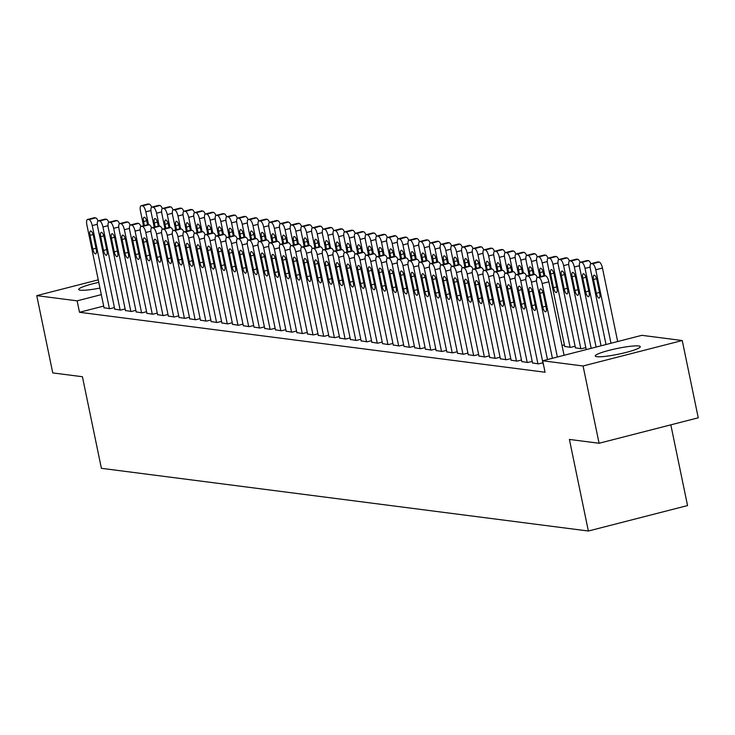 <?xml version="1.0" encoding="UTF-8"?>
<svg xmlns="http://www.w3.org/2000/svg" width="735" height="735" viewBox="0 0 735 735"><rect width="100%" height="100%" fill="white"/><g stroke="black" fill="none" stroke-linecap="round" stroke-linejoin="round"><path stroke-width="1.1" d="M596.866 356.705A22.987 2.931 168.3 0 1 595.267 355.997A22.987 2.931 168.3 0 1 613.229 349.336A22.987 2.931 168.3 0 1 638.678 345.974A22.987 2.931 168.3 0 1 640.277 346.681A22.987 2.931 168.3 0 1 622.315 353.342A22.987 2.931 168.3 0 1 596.866 356.705M99.96 288.074A22.987 2.931 168.3 0 1 80.317 290.196A22.987 2.931 168.3 0 1 78.719 289.489A22.987 2.931 168.3 0 1 98.775 282.359M641.866 335.325L682.245 340.525L583.075 365.984L542.687 360.784L641.866 335.325M583.075 365.984L599.08 443.26L698.25 417.802L682.245 340.525M670.825 424.839L687.547 505.561L588.367 531.019L101.393 468.314L82.421 376.733L52.755 372.911L36.75 295.635L98.26 279.851M575.422 347.802L581.357 348.757L585.813 347.609M521.813 361.556L527.748 362.511L532.204 361.372M564.388 344.853L562.036 345.459M500.388 358.799L506.323 359.755L510.779 358.616M478.972 356.043L484.898 356.999L489.354 355.85M457.547 353.287L463.473 354.233L467.929 353.094M436.121 350.521L442.047 351.477L446.503 350.338M414.696 347.765L420.631 348.721L425.078 347.572M393.271 345.009L399.206 345.964L403.662 344.816M371.846 342.253L377.781 343.199L382.237 342.06M350.42 339.487L356.356 340.443L360.812 339.304M328.995 336.731L334.93 337.687L339.386 336.538M307.57 333.975L313.505 334.93L317.961 333.782M286.145 331.219L292.08 332.165L296.536 331.026M264.719 328.453L270.655 329.409L275.111 328.269M243.303 325.697L249.229 326.652L253.685 325.504M221.878 322.941L227.804 323.896L232.26 322.748M200.453 320.175L206.379 321.131L210.835 319.991M179.028 317.419L184.954 318.374L189.409 317.235M157.602 314.663L163.537 315.618L167.984 314.47M136.177 311.906L142.112 312.862L146.568 311.713M114.752 309.141L120.687 310.096L125.143 308.957M103.69 306.082L79.509 312.283L545.058 372.232L542.687 360.784M104.039 307.763L109.974 308.718L114.43 307.579M125.465 310.528L131.4 311.475L135.856 310.335M146.89 313.285L152.825 314.24L157.281 313.092M168.315 316.041L174.241 316.996L178.697 315.857M189.74 318.797L195.666 319.753L200.122 318.613M211.165 321.562L217.091 322.518L221.547 321.37M232.591 324.319L238.517 325.274L242.973 324.126M254.007 327.075L259.942 328.031L264.398 326.891M275.432 329.831L281.367 330.787L285.823 329.647M296.857 332.597L302.792 333.552L307.248 332.404M318.283 335.353L324.218 336.308L328.674 335.16M339.708 338.109L345.643 339.065L350.099 337.925M361.133 340.865L367.068 341.821L371.524 340.682M382.558 343.631L388.493 344.586L392.949 343.438M403.984 346.387L409.919 347.343L414.365 346.194M425.409 349.143L431.335 350.099L435.791 348.96M446.834 351.9L452.76 352.855L457.216 351.716M468.259 354.665L474.185 355.621L478.641 354.472M489.685 357.421L495.611 358.377L500.066 357.228M511.101 360.178L517.036 361.133L521.492 359.994M564.71 346.424L570.645 347.379L575.101 346.231M532.526 362.934L538.461 363.889L542.917 362.75M586.135 349.18L586.815 349.456M79.509 312.283L77.138 300.835L36.75 295.635M599.08 443.26L569.404 439.438L588.367 531.019M101.32 294.634L77.138 300.835M104.076 307.965L86.877 224.91A5.889 2.021 -104.4 0 1 87.557 219.471A5.889 2.021 -104.4 0 1 87.842 219.462L88.907 219.6A5.889 2.021 -104.4 0 1 92.233 225.599L109.432 308.654M89.982 235.338A4.713 1.617 75.6 0 1 90.524 230.992A4.713 1.617 75.6 0 1 93.409 235.779L96.248 249.514A4.713 1.617 75.6 0 1 95.706 253.86A4.713 1.617 75.6 0 1 92.821 249.073L89.982 235.338L93.088 234.538M94.006 217.872A5.889 2.021 75.6 0 1 94.255 217.753A5.889 2.021 75.6 0 1 94.539 217.744L95.614 217.882A5.889 2.021 75.6 0 1 98.049 220.95M143.518 225.755L140.486 211.147A5.889 2.021 -104.4 0 1 141.166 205.717A5.889 2.021 -104.4 0 1 141.442 205.699L142.517 205.837A5.889 2.021 -104.4 0 1 145.842 211.836L148.507 224.689M147.616 204.119A5.889 2.021 75.6 0 1 147.864 203.999A5.889 2.021 75.6 0 1 148.148 203.981L149.214 204.119A5.889 2.021 75.6 0 1 151.658 207.196M147.57 224.717L147.009 222.016A4.713 1.617 -104.4 0 0 144.124 217.229A4.713 1.617 -104.4 0 0 143.582 221.575L144.4 225.526M114.789 309.343L97.59 226.288A5.889 2.021 -104.4 0 1 98.269 220.858A5.889 2.021 -104.4 0 1 98.554 220.84L99.62 220.978A5.889 2.021 -104.4 0 1 102.946 226.977L120.145 310.032M100.695 236.716A4.713 1.617 75.6 0 1 101.237 232.37A4.713 1.617 75.6 0 1 104.122 237.157L106.961 250.892A4.713 1.617 75.6 0 1 106.419 255.238A4.713 1.617 75.6 0 1 103.534 250.451L100.695 236.716L103.8 235.917M104.719 219.26A5.889 2.021 75.6 0 1 104.967 219.131A5.889 2.021 75.6 0 1 105.252 219.122L106.318 219.26A5.889 2.021 75.6 0 1 108.762 222.337M125.501 310.721L108.302 227.666A5.889 2.021 -104.4 0 1 108.982 222.236A5.889 2.021 -104.4 0 1 109.258 222.218L110.333 222.356A5.889 2.021 -104.4 0 1 113.659 228.355L130.858 311.41M111.398 238.094A4.713 1.617 75.6 0 1 111.941 233.748A4.713 1.617 75.6 0 1 114.835 238.535L117.674 252.27A4.713 1.617 75.6 0 1 117.131 256.616A4.713 1.617 75.6 0 1 114.247 251.829L111.398 238.094L114.513 237.295M115.432 220.638A5.889 2.021 75.6 0 1 115.68 220.518A5.889 2.021 75.6 0 1 115.965 220.5L117.03 220.638A5.889 2.021 75.6 0 1 119.474 223.716M154.221 227.133L151.199 212.525A5.889 2.021 -104.4 0 1 151.879 207.095A5.889 2.021 -104.4 0 1 152.154 207.077L153.229 207.215A5.889 2.021 -104.4 0 1 156.555 213.214L159.219 226.068M158.328 205.497A5.889 2.021 75.6 0 1 158.576 205.377A5.889 2.021 75.6 0 1 158.861 205.359L159.927 205.497A5.889 2.021 75.6 0 1 162.371 208.575M158.282 226.095L157.722 223.394A4.713 1.617 -104.4 0 0 154.837 218.607A4.713 1.617 -104.4 0 0 154.295 222.953L155.113 226.904M164.934 228.511L161.911 213.903A5.889 2.021 -104.4 0 1 162.591 208.474A5.889 2.021 -104.4 0 1 162.867 208.455L163.942 208.593A5.889 2.021 -104.4 0 1 167.268 214.592L169.932 227.446M169.041 206.875A5.889 2.021 75.6 0 1 169.289 206.755A5.889 2.021 75.6 0 1 169.574 206.737L170.639 206.875A5.889 2.021 75.6 0 1 173.083 209.953M168.995 227.473L168.434 224.772A4.713 1.617 -104.4 0 0 165.55 219.985A4.713 1.617 -104.4 0 0 165.007 224.331L165.825 228.291M136.214 312.099L119.015 229.044A5.889 2.021 -104.4 0 1 119.695 223.615A5.889 2.021 -104.4 0 1 119.97 223.596L121.045 223.734A5.889 2.021 -104.4 0 1 124.371 229.733L141.57 312.788M122.111 239.472A4.713 1.617 75.6 0 1 122.653 235.126A4.713 1.617 75.6 0 1 125.547 239.913L128.386 253.648A4.713 1.617 75.6 0 1 127.844 257.994A4.713 1.617 75.6 0 1 124.959 253.208L122.111 239.472L125.226 238.673M126.144 222.016A5.889 2.021 75.6 0 1 126.392 221.897A5.889 2.021 75.6 0 1 126.677 221.878L127.743 222.016A5.889 2.021 75.6 0 1 130.187 225.094M146.926 313.477L129.727 230.422A5.889 2.021 -104.4 0 1 130.407 224.993A5.889 2.021 -104.4 0 1 130.683 224.974L131.758 225.112A5.889 2.021 -104.4 0 1 135.084 231.112L152.283 314.167M132.824 240.85A4.713 1.617 75.6 0 1 133.366 236.505A4.713 1.617 75.6 0 1 136.26 241.291L139.099 255.027A4.713 1.617 75.6 0 1 138.557 259.381A4.713 1.617 75.6 0 1 135.672 254.586L132.824 240.85L135.938 240.051M136.857 223.394A5.889 2.021 75.6 0 1 137.105 223.275A5.889 2.021 75.6 0 1 137.39 223.256L138.456 223.394A5.889 2.021 75.6 0 1 140.9 226.472M175.647 229.899L172.624 215.291A5.889 2.021 -104.4 0 1 173.304 209.852A5.889 2.021 -104.4 0 1 173.579 209.843L174.654 209.98A5.889 2.021 -104.4 0 1 177.98 215.98L180.645 228.824M179.753 208.253A5.889 2.021 75.6 0 1 180.001 208.134A5.889 2.021 75.6 0 1 180.286 208.115L181.352 208.253A5.889 2.021 75.6 0 1 183.796 211.331M179.707 228.851L179.147 226.15A4.713 1.617 -104.4 0 0 176.262 221.364A4.713 1.617 -104.4 0 0 175.72 225.709L176.538 229.669M186.359 231.277L183.337 216.669A5.889 2.021 -104.4 0 1 184.016 211.23A5.889 2.021 -104.4 0 1 184.292 211.221L185.367 211.358A5.889 2.021 -104.4 0 1 188.693 217.358L191.357 230.202M190.466 209.631A5.889 2.021 75.6 0 1 190.714 209.512A5.889 2.021 75.6 0 1 190.999 209.493L192.065 209.631A5.889 2.021 75.6 0 1 194.509 212.709M190.42 230.23L189.86 227.538A4.713 1.617 -104.4 0 0 186.975 222.751A4.713 1.617 -104.4 0 0 186.433 227.097L187.25 231.047M157.639 314.856L140.44 231.801A5.889 2.021 -104.4 0 1 141.12 226.371A5.889 2.021 -104.4 0 1 141.396 226.352L142.471 226.49A5.889 2.021 -104.4 0 1 145.796 232.49L162.995 315.545M143.536 242.228A4.713 1.617 75.6 0 1 144.078 237.883A4.713 1.617 75.6 0 1 146.963 242.669L149.811 256.414A4.713 1.617 75.6 0 1 149.269 260.76A4.713 1.617 75.6 0 1 146.384 255.973L143.536 242.228L146.651 241.429M147.57 224.772A5.889 2.021 75.6 0 1 147.818 224.653A5.889 2.021 75.6 0 1 148.102 224.634L149.168 224.772A5.889 2.021 75.6 0 1 151.612 227.85M197.072 232.655L194.049 218.047A5.889 2.021 -104.4 0 1 194.729 212.608A5.889 2.021 -104.4 0 1 195.005 212.599L196.08 212.737A5.889 2.021 -104.4 0 1 199.405 218.736L202.07 231.589M201.179 211.009A5.889 2.021 75.6 0 1 201.427 210.89A5.889 2.021 75.6 0 1 201.712 210.881L202.777 211.018A5.889 2.021 75.6 0 1 205.212 214.087M201.133 231.608L200.572 228.916A4.713 1.617 -104.4 0 0 197.687 224.129A4.713 1.617 -104.4 0 0 197.145 228.475L197.963 232.425M168.352 316.234L151.153 233.188A5.889 2.021 -104.4 0 1 151.833 227.749A5.889 2.021 -104.4 0 1 152.108 227.74L153.183 227.878A5.889 2.021 -104.4 0 1 156.509 233.877L173.708 316.932M154.249 243.607A4.713 1.617 75.6 0 1 154.791 239.261A4.713 1.617 75.6 0 1 157.676 244.048L160.524 257.792A4.713 1.617 75.6 0 1 159.982 262.138A4.713 1.617 75.6 0 1 157.097 257.351L154.249 243.607L157.363 242.816M158.282 226.15A5.889 2.021 75.6 0 1 158.53 226.031A5.889 2.021 75.6 0 1 158.815 226.012L159.881 226.15A5.889 2.021 75.6 0 1 162.325 229.228M207.784 234.033L204.762 219.425A5.889 2.021 -104.4 0 1 205.442 213.995A5.889 2.021 -104.4 0 1 205.717 213.977L206.792 214.115A5.889 2.021 -104.4 0 1 210.118 220.114L212.782 232.967M211.891 212.397A5.889 2.021 75.6 0 1 212.139 212.268A5.889 2.021 75.6 0 1 212.415 212.259L213.49 212.397A5.889 2.021 75.6 0 1 215.925 215.474M211.845 232.995L211.285 230.294A4.713 1.617 -104.4 0 0 208.4 225.507A4.713 1.617 -104.4 0 0 207.858 229.853L208.676 233.803M179.064 317.621L161.865 234.566A5.889 2.021 -104.4 0 1 162.545 229.127A5.889 2.021 -104.4 0 1 162.821 229.118L163.896 229.256A5.889 2.021 -104.4 0 1 167.222 235.255L184.421 318.31M164.962 244.994A4.713 1.617 75.6 0 1 165.504 240.648A4.713 1.617 75.6 0 1 168.388 245.435L171.237 259.17A4.713 1.617 75.6 0 1 170.695 263.516A4.713 1.617 75.6 0 1 167.81 258.729L164.962 244.994L168.076 244.195M168.995 227.528A5.889 2.021 75.6 0 1 169.243 227.409A5.889 2.021 75.6 0 1 169.528 227.391L170.594 227.528A5.889 2.021 75.6 0 1 173.037 230.606M189.777 318.999L172.578 235.944A5.889 2.021 -104.4 0 1 173.258 230.505A5.889 2.021 -104.4 0 1 173.533 230.496L174.608 230.634A5.889 2.021 -104.4 0 1 177.934 236.633L195.133 319.688M175.674 246.372A4.713 1.617 75.6 0 1 176.216 242.026A4.713 1.617 75.6 0 1 179.101 246.813L181.949 260.548A4.713 1.617 75.6 0 1 181.407 264.894A4.713 1.617 75.6 0 1 178.522 260.107L175.674 246.372L178.789 245.573M179.707 228.907A5.889 2.021 75.6 0 1 179.956 228.787A5.889 2.021 75.6 0 1 180.24 228.778L181.306 228.916A5.889 2.021 75.6 0 1 183.75 231.984M200.49 320.377L183.291 237.322A5.889 2.021 -104.4 0 1 183.97 231.892A5.889 2.021 -104.4 0 1 184.246 231.874L185.321 232.012A5.889 2.021 -104.4 0 1 188.647 238.011L205.846 321.066M186.387 247.75A4.713 1.617 75.6 0 1 186.929 243.404A4.713 1.617 75.6 0 1 189.814 248.191L192.662 261.926A4.713 1.617 75.6 0 1 192.12 266.272A4.713 1.617 75.6 0 1 189.235 261.485L186.387 247.75L189.501 246.951M190.42 230.294A5.889 2.021 75.6 0 1 190.668 230.165A5.889 2.021 75.6 0 1 190.953 230.156L192.019 230.294A5.889 2.021 75.6 0 1 194.463 233.372M211.202 321.755L194.003 238.7A5.889 2.021 -104.4 0 1 194.683 233.271A5.889 2.021 -104.4 0 1 194.959 233.252L196.034 233.39A5.889 2.021 -104.4 0 1 199.36 239.389L216.559 322.444M197.099 249.128A4.713 1.617 75.6 0 1 197.642 244.783A4.713 1.617 75.6 0 1 200.526 249.569L203.375 263.305A4.713 1.617 75.6 0 1 202.832 267.65A4.713 1.617 75.6 0 1 199.948 262.864L197.099 249.128L200.214 248.329M201.133 231.672A5.889 2.021 75.6 0 1 201.381 231.553A5.889 2.021 75.6 0 1 201.656 231.534L202.731 231.672A5.889 2.021 75.6 0 1 205.166 234.75M221.915 323.134L204.716 240.079A5.889 2.021 -104.4 0 1 205.396 234.649A5.889 2.021 -104.4 0 1 205.671 234.63L206.746 234.768A5.889 2.021 -104.4 0 1 210.072 240.768L227.271 323.823M207.812 250.506A4.713 1.617 75.6 0 1 208.354 246.161A4.713 1.617 75.6 0 1 211.239 250.947L214.087 264.683A4.713 1.617 75.6 0 1 213.545 269.028A4.713 1.617 75.6 0 1 210.66 264.242L207.812 250.506L210.927 249.707M211.836 233.05A5.889 2.021 75.6 0 1 212.093 232.931A5.889 2.021 75.6 0 1 212.369 232.912L213.444 233.05A5.889 2.021 75.6 0 1 215.879 236.128M232.627 324.512L215.428 241.457A5.889 2.021 -104.4 0 1 216.108 236.027A5.889 2.021 -104.4 0 1 216.384 236.008L217.459 236.146A5.889 2.021 -104.4 0 1 220.785 242.146L237.984 325.201M218.525 251.885A4.713 1.617 75.6 0 1 219.067 247.539A4.713 1.617 75.6 0 1 221.952 252.325L224.8 266.061A4.713 1.617 75.6 0 1 224.258 270.416A4.713 1.617 75.6 0 1 221.373 265.62L218.525 251.885L221.639 251.085M222.549 234.428A5.889 2.021 75.6 0 1 222.806 234.309A5.889 2.021 75.6 0 1 223.082 234.29L224.157 234.428A5.889 2.021 75.6 0 1 226.591 237.506M243.34 325.89L226.141 242.835A5.889 2.021 -104.4 0 1 226.821 237.405A5.889 2.021 -104.4 0 1 227.097 237.387L228.172 237.524A5.889 2.021 -104.4 0 1 231.497 243.524L248.696 326.579M229.237 253.263A4.713 1.617 75.6 0 1 229.779 248.917A4.713 1.617 75.6 0 1 232.664 253.704L235.512 267.448A4.713 1.617 75.6 0 1 234.97 271.794A4.713 1.617 75.6 0 1 232.085 267.007L229.237 253.263L232.343 252.463M233.261 235.806A5.889 2.021 75.6 0 1 233.519 235.687A5.889 2.021 75.6 0 1 233.794 235.669L234.869 235.806A5.889 2.021 75.6 0 1 237.304 238.884M254.053 327.268L236.854 244.222A5.889 2.021 -104.4 0 1 237.534 238.783A5.889 2.021 -104.4 0 1 237.809 238.774L238.884 238.912A5.889 2.021 -104.4 0 1 242.21 244.911L259.409 327.966M239.95 254.641A4.713 1.617 75.6 0 1 240.492 250.295A4.713 1.617 75.6 0 1 243.377 255.091L246.225 268.826A4.713 1.617 75.6 0 1 245.683 273.172A4.713 1.617 75.6 0 1 242.798 268.385L239.95 254.641L243.055 253.851M243.974 237.185A5.889 2.021 75.6 0 1 244.231 237.065A5.889 2.021 75.6 0 1 244.507 237.047L245.582 237.185A5.889 2.021 75.6 0 1 248.017 240.262M264.765 328.655L247.566 245.6A5.889 2.021 -104.4 0 1 248.237 240.161A5.889 2.021 -104.4 0 1 248.522 240.152L249.597 240.29A5.889 2.021 -104.4 0 1 252.923 246.289L270.122 329.344M250.663 256.028A4.713 1.617 75.6 0 1 251.205 251.682A4.713 1.617 75.6 0 1 254.089 256.469L256.938 270.204A4.713 1.617 75.6 0 1 256.396 274.55A4.713 1.617 75.6 0 1 253.511 269.763L250.663 256.028L253.768 255.229M254.687 238.563A5.889 2.021 75.6 0 1 254.944 238.443A5.889 2.021 75.6 0 1 255.22 238.425L256.294 238.563A5.889 2.021 75.6 0 1 258.729 241.64M275.478 330.033L258.279 246.978A5.889 2.021 -104.4 0 1 258.95 241.549A5.889 2.021 -104.4 0 1 259.235 241.53L260.3 241.668A5.889 2.021 -104.4 0 1 263.635 247.667L280.834 330.722M261.375 257.406A4.713 1.617 75.6 0 1 261.917 253.06A4.713 1.617 75.6 0 1 264.802 257.847L267.65 271.582A4.713 1.617 75.6 0 1 267.108 275.928A4.713 1.617 75.6 0 1 264.223 271.142L261.375 257.406L264.481 256.607M265.399 239.941A5.889 2.021 75.6 0 1 265.657 239.821A5.889 2.021 75.6 0 1 265.932 239.812L267.007 239.95A5.889 2.021 75.6 0 1 269.442 243.028M286.191 331.411L268.992 248.356A5.889 2.021 -104.4 0 1 269.662 242.927A5.889 2.021 -104.4 0 1 269.947 242.908L271.013 243.046A5.889 2.021 -104.4 0 1 274.348 249.046L291.547 332.101M272.088 258.784A4.713 1.617 75.6 0 1 272.63 254.439A4.713 1.617 75.6 0 1 275.515 259.225L278.363 272.961A4.713 1.617 75.6 0 1 277.821 277.306A4.713 1.617 75.6 0 1 274.927 272.52L272.088 258.784L275.193 257.985M276.112 241.328A5.889 2.021 75.6 0 1 276.369 241.199A5.889 2.021 75.6 0 1 276.645 241.19L277.72 241.328A5.889 2.021 75.6 0 1 280.154 244.406M296.903 332.79L279.704 249.735A5.889 2.021 -104.4 0 1 280.375 244.305A5.889 2.021 -104.4 0 1 280.66 244.286L281.725 244.424A5.889 2.021 -104.4 0 1 285.061 250.424L302.26 333.479M282.8 260.162A4.713 1.617 75.6 0 1 283.342 255.817A4.713 1.617 75.6 0 1 286.227 260.603L289.075 274.339A4.713 1.617 75.6 0 1 288.533 278.684A4.713 1.617 75.6 0 1 285.639 273.898L282.8 260.162L285.906 259.363M286.825 242.706A5.889 2.021 75.6 0 1 287.082 242.587A5.889 2.021 75.6 0 1 287.357 242.568L288.432 242.706A5.889 2.021 75.6 0 1 290.867 245.784M307.616 334.168L290.417 251.113A5.889 2.021 -104.4 0 1 291.088 245.683A5.889 2.021 -104.4 0 1 291.372 245.665L292.438 245.802A5.889 2.021 -104.4 0 1 295.773 251.802L312.972 334.857M293.513 261.541A4.713 1.617 75.6 0 1 294.055 257.195A4.713 1.617 75.6 0 1 296.94 261.982L299.788 275.717A4.713 1.617 75.6 0 1 299.246 280.063A4.713 1.617 75.6 0 1 296.352 275.276L293.513 261.541L296.618 260.741M297.537 244.084A5.889 2.021 75.6 0 1 297.794 243.965A5.889 2.021 75.6 0 1 298.07 243.946L299.145 244.084A5.889 2.021 75.6 0 1 301.58 247.162M318.329 335.546L301.129 252.491A5.889 2.021 -104.4 0 1 301.8 247.061A5.889 2.021 -104.4 0 1 302.085 247.043L303.151 247.18A5.889 2.021 -104.4 0 1 306.486 253.18L323.685 336.235M304.226 262.919A4.713 1.617 75.6 0 1 304.768 258.573A4.713 1.617 75.6 0 1 307.653 263.36L310.492 277.104A4.713 1.617 75.6 0 1 309.95 281.45A4.713 1.617 75.6 0 1 307.065 276.654L304.226 262.919L307.331 262.119M308.25 245.462A5.889 2.021 75.6 0 1 308.507 245.343A5.889 2.021 75.6 0 1 308.783 245.325L309.858 245.462A5.889 2.021 75.6 0 1 312.292 248.54M329.041 336.924L311.842 253.869A5.889 2.021 -104.4 0 1 312.513 248.439A5.889 2.021 -104.4 0 1 312.798 248.421L313.863 248.559A5.889 2.021 -104.4 0 1 317.189 254.567L334.397 337.613M314.938 264.297A4.713 1.617 75.6 0 1 315.48 259.951A4.713 1.617 75.6 0 1 318.365 264.738L321.204 278.482A4.713 1.617 75.6 0 1 320.662 282.828A4.713 1.617 75.6 0 1 317.777 278.041L314.938 264.297L318.044 263.498M318.962 246.841A5.889 2.021 75.6 0 1 319.22 246.721A5.889 2.021 75.6 0 1 319.495 246.703L320.57 246.841A5.889 2.021 75.6 0 1 323.005 249.918M339.754 338.302L322.546 255.256A5.889 2.021 -104.4 0 1 323.225 249.817A5.889 2.021 -104.4 0 1 323.51 249.808L324.576 249.946A5.889 2.021 -104.4 0 1 327.902 255.945L345.11 339M325.651 265.684A4.713 1.617 75.6 0 1 326.193 261.329A4.713 1.617 75.6 0 1 329.078 266.125L331.917 279.86A4.713 1.617 75.6 0 1 331.375 284.206A4.713 1.617 75.6 0 1 328.49 279.419L325.651 265.684L328.756 264.885M329.675 248.219A5.889 2.021 75.6 0 1 329.932 248.099A5.889 2.021 75.6 0 1 330.208 248.081L331.283 248.219A5.889 2.021 75.6 0 1 333.718 251.296M350.457 339.689L333.258 256.634A5.889 2.021 -104.4 0 1 333.938 251.195A5.889 2.021 -104.4 0 1 334.223 251.186L335.289 251.324A5.889 2.021 -104.4 0 1 338.614 257.323L355.813 340.378M336.364 267.062A4.713 1.617 75.6 0 1 336.906 262.717A4.713 1.617 75.6 0 1 339.79 267.503L342.629 281.239A4.713 1.617 75.6 0 1 342.087 285.584A4.713 1.617 75.6 0 1 339.202 280.798L336.364 267.062L339.469 266.263M340.388 249.597A5.889 2.021 75.6 0 1 340.636 249.477A5.889 2.021 75.6 0 1 340.921 249.468L341.995 249.606A5.889 2.021 75.6 0 1 344.43 252.675M361.17 341.068L343.971 258.013A5.889 2.021 -104.4 0 1 344.651 252.583A5.889 2.021 -104.4 0 1 344.935 252.564L346.001 252.702A5.889 2.021 -104.4 0 1 349.327 258.702L366.526 341.757M347.076 268.44A4.713 1.617 75.6 0 1 347.618 264.095A4.713 1.617 75.6 0 1 350.503 268.881L353.342 282.617A4.713 1.617 75.6 0 1 352.8 286.962A4.713 1.617 75.6 0 1 349.915 282.176L347.076 268.44L350.182 267.641M351.1 250.984A5.889 2.021 75.6 0 1 351.348 250.856A5.889 2.021 75.6 0 1 351.633 250.846L352.699 250.984A5.889 2.021 75.6 0 1 355.143 254.062M371.882 342.446L354.683 259.391A5.889 2.021 -104.4 0 1 355.363 253.961A5.889 2.021 -104.4 0 1 355.648 253.942L356.714 254.08A5.889 2.021 -104.4 0 1 360.04 260.08L377.239 343.135M357.789 269.818A4.713 1.617 75.6 0 1 358.322 265.473A4.713 1.617 75.6 0 1 361.216 270.26L364.055 283.995A4.713 1.617 75.6 0 1 363.513 288.34A4.713 1.617 75.6 0 1 360.628 283.554L357.789 269.818L360.894 269.019M361.813 252.362A5.889 2.021 75.6 0 1 362.061 252.234A5.889 2.021 75.6 0 1 362.346 252.224L363.412 252.362A5.889 2.021 75.6 0 1 365.855 255.44M382.595 343.824L365.396 260.769A5.889 2.021 -104.4 0 1 366.076 255.339A5.889 2.021 -104.4 0 1 366.352 255.321L367.426 255.458A5.889 2.021 -104.4 0 1 370.752 261.458L387.951 344.513M368.492 271.197A4.713 1.617 75.6 0 1 369.034 266.851A4.713 1.617 75.6 0 1 371.928 271.638L374.767 285.373A4.713 1.617 75.6 0 1 374.225 289.719A4.713 1.617 75.6 0 1 371.34 284.932L368.492 271.197L371.607 270.397M372.526 253.74A5.889 2.021 75.6 0 1 372.774 253.621A5.889 2.021 75.6 0 1 373.058 253.603L374.124 253.74A5.889 2.021 75.6 0 1 376.568 256.818M393.308 345.202L376.109 262.147A5.889 2.021 -104.4 0 1 376.789 256.717A5.889 2.021 -104.4 0 1 377.064 256.699L378.139 256.837A5.889 2.021 -104.4 0 1 381.465 262.836L398.664 345.891M379.205 272.575A4.713 1.617 75.6 0 1 379.747 268.229A4.713 1.617 75.6 0 1 382.641 273.016L385.48 286.751A4.713 1.617 75.6 0 1 384.938 291.097A4.713 1.617 75.6 0 1 382.053 286.31L379.205 272.575L382.319 271.775M383.238 255.118A5.889 2.021 75.6 0 1 383.486 254.999A5.889 2.021 75.6 0 1 383.771 254.981L384.837 255.118A5.889 2.021 75.6 0 1 387.281 258.196M218.497 235.411L215.474 220.803A5.889 2.021 -104.4 0 1 216.154 215.373A5.889 2.021 -104.4 0 1 216.43 215.355L217.505 215.493A5.889 2.021 -104.4 0 1 220.831 221.492L223.495 234.346M222.595 213.775A5.889 2.021 75.6 0 1 222.852 213.655A5.889 2.021 75.6 0 1 223.128 213.637L224.203 213.775A5.889 2.021 75.6 0 1 226.637 216.853M222.558 234.373L221.998 231.672A4.713 1.617 -104.4 0 0 219.113 226.885A4.713 1.617 -104.4 0 0 218.571 231.231L219.388 235.182M229.21 236.789L226.187 222.181A5.889 2.021 -104.4 0 1 226.867 216.751A5.889 2.021 -104.4 0 1 227.143 216.733L228.218 216.871A5.889 2.021 -104.4 0 1 231.543 222.87L234.208 235.724M233.307 215.153A5.889 2.021 75.6 0 1 233.565 215.033A5.889 2.021 75.6 0 1 233.84 215.015L234.915 215.153A5.889 2.021 75.6 0 1 237.35 218.231M233.271 235.751L232.71 233.05A4.713 1.617 -104.4 0 0 229.825 228.263A4.713 1.617 -104.4 0 0 229.283 232.609L230.101 236.56M239.922 238.168L236.9 223.559A5.889 2.021 -104.4 0 1 237.58 218.13A5.889 2.021 -104.4 0 1 237.855 218.111L238.93 218.249A5.889 2.021 -104.4 0 1 242.256 224.249L244.911 237.102M244.02 216.531A5.889 2.021 75.6 0 1 244.277 216.412A5.889 2.021 75.6 0 1 244.553 216.393L245.628 216.531A5.889 2.021 75.6 0 1 248.062 219.609M243.983 237.129L243.423 234.428A4.713 1.617 -104.4 0 0 240.538 229.642A4.713 1.617 -104.4 0 0 239.996 233.987L240.814 237.938M250.635 239.546L247.612 224.938A5.889 2.021 -104.4 0 1 248.292 219.508A5.889 2.021 -104.4 0 1 248.568 219.489L249.643 219.627A5.889 2.021 -104.4 0 1 252.969 225.627L255.624 238.48M254.733 217.909A5.889 2.021 75.6 0 1 254.99 217.79A5.889 2.021 75.6 0 1 255.265 217.771L256.34 217.909A5.889 2.021 75.6 0 1 258.775 220.987M254.696 238.508L254.135 235.806A4.713 1.617 -104.4 0 0 251.251 231.02A4.713 1.617 -104.4 0 0 250.708 235.365L251.526 239.325M261.348 240.933L258.325 226.325A5.889 2.021 -104.4 0 1 258.996 220.886A5.889 2.021 -104.4 0 1 259.28 220.877L260.355 221.014A5.889 2.021 -104.4 0 1 263.681 227.014L266.336 239.858M265.445 219.287A5.889 2.021 75.6 0 1 265.702 219.168A5.889 2.021 75.6 0 1 265.978 219.149L267.053 219.287A5.889 2.021 75.6 0 1 269.488 222.365M265.409 239.886L264.848 237.194A4.713 1.617 -104.4 0 0 261.963 232.398A4.713 1.617 -104.4 0 0 261.421 236.743L262.239 240.703M272.06 242.311L269.038 227.703A5.889 2.021 -104.4 0 1 269.708 222.264A5.889 2.021 -104.4 0 1 269.993 222.255L271.059 222.393A5.889 2.021 -104.4 0 1 274.394 228.392L277.049 241.236M276.158 220.665A5.889 2.021 75.6 0 1 276.415 220.546A5.889 2.021 75.6 0 1 276.691 220.528L277.766 220.675A5.889 2.021 75.6 0 1 280.2 223.743M276.121 241.264L275.561 238.572A4.713 1.617 -104.4 0 0 272.676 233.785A4.713 1.617 -104.4 0 0 272.134 238.131L272.951 242.081M282.773 243.689L279.75 229.081A5.889 2.021 -104.4 0 1 280.421 223.651A5.889 2.021 -104.4 0 1 280.706 223.633L281.771 223.771A5.889 2.021 -104.4 0 1 285.106 229.77L287.762 242.623M286.87 222.043A5.889 2.021 75.6 0 1 287.128 221.924A5.889 2.021 75.6 0 1 287.403 221.915L288.478 222.053A5.889 2.021 75.6 0 1 290.913 225.13M286.834 242.642L286.273 239.95A4.713 1.617 -104.4 0 0 283.388 235.163A4.713 1.617 -104.4 0 0 282.846 239.509L283.664 243.46M293.486 245.067L290.463 230.459A5.889 2.021 -104.4 0 1 291.133 225.029A5.889 2.021 -104.4 0 1 291.418 225.011L292.484 225.149A5.889 2.021 -104.4 0 1 295.819 231.148L298.474 244.002M297.583 223.431A5.889 2.021 75.6 0 1 297.84 223.302A5.889 2.021 75.6 0 1 298.116 223.293L299.191 223.431A5.889 2.021 75.6 0 1 301.626 226.509M297.546 244.029L296.986 241.328A4.713 1.617 -104.4 0 0 294.101 236.541A4.713 1.617 -104.4 0 0 293.559 240.887L294.377 244.838M304.198 246.446L301.175 231.837A5.889 2.021 -104.4 0 1 301.846 226.408A5.889 2.021 -104.4 0 1 302.131 226.389L303.197 226.527A5.889 2.021 -104.4 0 1 306.532 232.526L309.187 245.38M308.296 224.809A5.889 2.021 75.6 0 1 308.553 224.689A5.889 2.021 75.6 0 1 308.829 224.671L309.904 224.809A5.889 2.021 75.6 0 1 312.338 227.887M308.259 245.407L307.699 242.706A4.713 1.617 -104.4 0 0 304.814 237.919A4.713 1.617 -104.4 0 0 304.272 242.265L305.089 246.216M314.911 247.824L311.888 233.215A5.889 2.021 -104.4 0 1 312.559 227.786A5.889 2.021 -104.4 0 1 312.844 227.767L313.909 227.905A5.889 2.021 -104.4 0 1 317.244 233.905L319.9 246.758M319.008 226.187A5.889 2.021 75.6 0 1 319.266 226.068A5.889 2.021 75.6 0 1 319.541 226.049L320.616 226.187A5.889 2.021 75.6 0 1 323.051 229.265M318.972 246.785L318.411 244.084A4.713 1.617 -104.4 0 0 315.526 239.298A4.713 1.617 -104.4 0 0 314.984 243.643L315.802 247.594M325.623 249.202L322.591 234.594A5.889 2.021 -104.4 0 1 323.271 229.164A5.889 2.021 -104.4 0 1 323.556 229.145L324.622 229.283A5.889 2.021 -104.4 0 1 327.948 235.283L330.612 248.136M329.721 227.565A5.889 2.021 75.6 0 1 329.978 227.446A5.889 2.021 75.6 0 1 330.254 227.427L331.329 227.565A5.889 2.021 75.6 0 1 333.763 230.643M329.684 248.164L329.124 245.462A4.713 1.617 -104.4 0 0 326.239 240.676A4.713 1.617 -104.4 0 0 325.697 245.021L326.515 248.972M336.336 250.589L333.304 235.972A5.889 2.021 -104.4 0 1 333.984 230.542A5.889 2.021 -104.4 0 1 334.269 230.524L335.335 230.661A5.889 2.021 -104.4 0 1 338.66 236.67L341.325 249.514M340.434 228.943A5.889 2.021 75.6 0 1 340.691 228.824A5.889 2.021 75.6 0 1 340.966 228.805L342.041 228.943A5.889 2.021 75.6 0 1 344.476 232.021M340.397 249.542L339.836 246.841A4.713 1.617 -104.4 0 0 336.952 242.054A4.713 1.617 -104.4 0 0 336.409 246.4L337.227 250.359M347.049 251.967L344.017 237.359A5.889 2.021 -104.4 0 1 344.697 231.92A5.889 2.021 -104.4 0 1 344.981 231.911L346.047 232.049A5.889 2.021 -104.4 0 1 349.373 238.048L352.037 250.892M351.146 230.321A5.889 2.021 75.6 0 1 351.394 230.202A5.889 2.021 75.6 0 1 351.679 230.184L352.754 230.321A5.889 2.021 75.6 0 1 355.189 233.399M351.11 250.92L350.549 248.228A4.713 1.617 -104.4 0 0 347.664 243.432A4.713 1.617 -104.4 0 0 347.122 247.787L347.94 251.737M357.761 253.345L354.729 238.737A5.889 2.021 -104.4 0 1 355.409 233.298A5.889 2.021 -104.4 0 1 355.694 233.289L356.76 233.427A5.889 2.021 -104.4 0 1 360.086 239.426L362.75 252.27M361.859 231.7A5.889 2.021 75.6 0 1 362.107 231.58A5.889 2.021 75.6 0 1 362.392 231.571L363.457 231.709A5.889 2.021 75.6 0 1 365.901 234.777M361.813 252.298L361.262 249.606A4.713 1.617 -104.4 0 0 358.377 244.819A4.713 1.617 -104.4 0 0 357.835 249.165L358.652 253.116M368.474 254.723L365.442 240.115A5.889 2.021 -104.4 0 1 366.122 234.685A5.889 2.021 -104.4 0 1 366.397 234.667L367.472 234.805A5.889 2.021 -104.4 0 1 370.798 240.804L373.463 253.658M372.571 233.087A5.889 2.021 75.6 0 1 372.82 232.958A5.889 2.021 75.6 0 1 373.104 232.949L374.17 233.087A5.889 2.021 75.6 0 1 376.614 236.165M372.526 253.676L371.974 250.984A4.713 1.617 -104.4 0 0 369.08 246.197A4.713 1.617 -104.4 0 0 368.538 250.543L369.365 254.494M379.187 256.102L376.155 241.493A5.889 2.021 -104.4 0 1 376.834 236.064A5.889 2.021 -104.4 0 1 377.11 236.045L378.185 236.183A5.889 2.021 -104.4 0 1 381.511 242.183L384.175 255.036M383.284 234.465A5.889 2.021 75.6 0 1 383.532 234.336A5.889 2.021 75.6 0 1 383.817 234.327L384.883 234.465A5.889 2.021 75.6 0 1 387.327 237.543M383.238 255.063L382.687 252.362A4.713 1.617 -104.4 0 0 379.793 247.576A4.713 1.617 -104.4 0 0 379.251 251.921L380.078 255.872M389.899 257.48L386.867 242.872A5.889 2.021 -104.4 0 1 387.547 237.442A5.889 2.021 -104.4 0 1 387.823 237.423L388.898 237.561A5.889 2.021 -104.4 0 1 392.224 243.561L394.888 256.414M393.997 235.843A5.889 2.021 75.6 0 1 394.245 235.724A5.889 2.021 75.6 0 1 394.53 235.705L395.595 235.843A5.889 2.021 75.6 0 1 398.039 238.921M393.951 256.442L393.4 253.74A4.713 1.617 -104.4 0 0 390.505 248.954A4.713 1.617 -104.4 0 0 389.963 253.299L390.79 257.25M400.603 258.858L397.58 244.25A5.889 2.021 -104.4 0 1 398.26 238.82A5.889 2.021 -104.4 0 1 398.535 238.802L399.61 238.939A5.889 2.021 -104.4 0 1 402.936 244.939L405.601 257.792M404.709 237.221A5.889 2.021 75.6 0 1 404.957 237.102A5.889 2.021 75.6 0 1 405.242 237.083L406.308 237.221A5.889 2.021 75.6 0 1 408.752 240.299M404.663 257.82L404.103 255.118A4.713 1.617 -104.4 0 0 401.218 250.332A4.713 1.617 -104.4 0 0 400.676 254.677L401.494 258.628M411.315 260.236L408.292 245.628A5.889 2.021 -104.4 0 1 408.972 240.198A5.889 2.021 -104.4 0 1 409.248 240.18L410.323 240.317A5.889 2.021 -104.4 0 1 413.649 246.317L416.313 259.17M415.422 238.599A5.889 2.021 75.6 0 1 415.67 238.48A5.889 2.021 75.6 0 1 415.955 238.462L417.021 238.599A5.889 2.021 75.6 0 1 419.464 241.677M415.376 259.198L414.816 256.497A4.713 1.617 -104.4 0 0 411.931 251.71A4.713 1.617 -104.4 0 0 411.389 256.056L412.206 260.015M422.028 261.623L419.005 247.006A5.889 2.021 -104.4 0 1 419.685 241.576A5.889 2.021 -104.4 0 1 419.961 241.558L421.036 241.696A5.889 2.021 -104.4 0 1 424.361 247.704L427.026 260.548M426.135 239.977A5.889 2.021 75.6 0 1 426.383 239.858A5.889 2.021 75.6 0 1 426.667 239.84L427.733 239.977A5.889 2.021 75.6 0 1 430.177 243.055M426.089 260.576L425.528 257.875A4.713 1.617 -104.4 0 0 422.643 253.088A4.713 1.617 -104.4 0 0 422.101 257.434L422.919 261.394M432.74 263.001L429.718 248.393A5.889 2.021 -104.4 0 1 430.398 242.954A5.889 2.021 -104.4 0 1 430.673 242.945L431.748 243.083A5.889 2.021 -104.4 0 1 435.074 249.082L437.738 261.926M436.847 241.356A5.889 2.021 75.6 0 1 437.095 241.236A5.889 2.021 75.6 0 1 437.38 241.218L438.446 241.356A5.889 2.021 75.6 0 1 440.89 244.433M436.801 261.954L436.241 259.262A4.713 1.617 -104.4 0 0 433.356 254.466A4.713 1.617 -104.4 0 0 432.814 258.821L433.632 262.772M404.02 346.58L386.821 263.525A5.889 2.021 -104.4 0 1 387.501 258.095A5.889 2.021 -104.4 0 1 387.777 258.077L388.852 258.215A5.889 2.021 -104.4 0 1 392.178 264.214L409.377 347.269M389.917 273.953A4.713 1.617 75.6 0 1 390.46 269.607A4.713 1.617 75.6 0 1 393.344 274.394L396.193 288.138A4.713 1.617 75.6 0 1 395.65 292.484A4.713 1.617 75.6 0 1 392.766 287.697L389.917 273.953L393.032 273.154M393.951 256.497A5.889 2.021 75.6 0 1 394.199 256.377A5.889 2.021 75.6 0 1 394.484 256.359L395.549 256.497A5.889 2.021 75.6 0 1 397.993 259.574M443.453 264.38L440.43 249.771A5.889 2.021 -104.4 0 1 441.11 244.332A5.889 2.021 -104.4 0 1 441.386 244.323L442.461 244.461A5.889 2.021 -104.4 0 1 445.787 250.46L448.451 263.305M447.56 242.734A5.889 2.021 75.6 0 1 447.808 242.614A5.889 2.021 75.6 0 1 448.093 242.605L449.158 242.743A5.889 2.021 75.6 0 1 451.602 245.812M447.514 263.332L446.954 260.64A4.713 1.617 -104.4 0 0 444.069 255.853A4.713 1.617 -104.4 0 0 443.527 260.199L444.344 264.15M414.733 347.958L397.534 264.903A5.889 2.021 -104.4 0 1 398.214 259.473A5.889 2.021 -104.4 0 1 398.489 259.455L399.564 259.593A5.889 2.021 -104.4 0 1 402.89 265.601L420.089 348.647M400.63 275.331A4.713 1.617 75.6 0 1 401.172 270.985A4.713 1.617 75.6 0 1 404.057 275.772L406.905 289.517A4.713 1.617 75.6 0 1 406.363 293.862A4.713 1.617 75.6 0 1 403.478 289.075L400.63 275.331L403.745 274.541M404.663 257.875A5.889 2.021 75.6 0 1 404.911 257.755A5.889 2.021 75.6 0 1 405.196 257.737L406.262 257.875A5.889 2.021 75.6 0 1 408.706 260.953M454.166 265.758L451.143 251.149A5.889 2.021 -104.4 0 1 451.823 245.72A5.889 2.021 -104.4 0 1 452.098 245.701L453.173 245.839A5.889 2.021 -104.4 0 1 456.499 251.839L459.164 264.692M458.272 244.121A5.889 2.021 75.6 0 1 458.521 243.992A5.889 2.021 75.6 0 1 458.805 243.983L459.871 244.121A5.889 2.021 75.6 0 1 462.306 247.199M458.227 264.719L457.666 262.018A4.713 1.617 -104.4 0 0 454.781 257.232A4.713 1.617 -104.4 0 0 454.239 261.577L455.057 265.528M425.446 349.346L408.247 266.29A5.889 2.021 -104.4 0 1 408.926 260.851A5.889 2.021 -104.4 0 1 409.202 260.842L410.277 260.98A5.889 2.021 -104.4 0 1 413.603 266.98L430.802 350.035M411.343 276.718A4.713 1.617 75.6 0 1 411.885 272.363A4.713 1.617 75.6 0 1 414.77 277.159L417.618 290.895A4.713 1.617 75.6 0 1 417.076 295.24A4.713 1.617 75.6 0 1 414.191 290.454L411.343 276.718L414.457 275.919M415.376 259.253A5.889 2.021 75.6 0 1 415.624 259.133A5.889 2.021 75.6 0 1 415.909 259.115L416.975 259.253A5.889 2.021 75.6 0 1 419.419 262.331M464.878 267.136L461.856 252.528A5.889 2.021 -104.4 0 1 462.535 247.098A5.889 2.021 -104.4 0 1 462.811 247.079L463.886 247.217A5.889 2.021 -104.4 0 1 467.212 253.217L469.876 266.07M468.985 245.499A5.889 2.021 75.6 0 1 469.233 245.371A5.889 2.021 75.6 0 1 469.509 245.361L470.584 245.499A5.889 2.021 75.6 0 1 473.018 248.577M468.939 266.098L468.379 263.396A4.713 1.617 -104.4 0 0 465.494 258.61A4.713 1.617 -104.4 0 0 464.952 262.955L465.769 266.906M436.158 350.724L418.959 267.669A5.889 2.021 -104.4 0 1 419.639 262.23A5.889 2.021 -104.4 0 1 419.915 262.22L420.99 262.358A5.889 2.021 -104.4 0 1 424.315 268.358L441.514 351.413M422.055 278.096A4.713 1.617 75.6 0 1 422.597 273.751A4.713 1.617 75.6 0 1 425.482 278.537L428.33 292.273A4.713 1.617 75.6 0 1 427.788 296.618A4.713 1.617 75.6 0 1 424.904 291.832L422.055 278.096L425.17 277.297M426.089 260.631A5.889 2.021 75.6 0 1 426.337 260.512A5.889 2.021 75.6 0 1 426.622 260.502L427.687 260.64A5.889 2.021 75.6 0 1 430.131 263.709M475.591 268.514L472.568 253.906A5.889 2.021 -104.4 0 1 473.248 248.476A5.889 2.021 -104.4 0 1 473.524 248.458L474.599 248.595A5.889 2.021 -104.4 0 1 477.925 254.595L480.589 267.448M479.689 246.877A5.889 2.021 75.6 0 1 479.946 246.758A5.889 2.021 75.6 0 1 480.221 246.739L481.296 246.877A5.889 2.021 75.6 0 1 483.731 249.955M479.652 267.476L479.091 264.775A4.713 1.617 -104.4 0 0 476.207 259.988A4.713 1.617 -104.4 0 0 475.664 264.334L476.482 268.284M446.871 352.102L429.672 269.047A5.889 2.021 -104.4 0 1 430.352 263.617A5.889 2.021 -104.4 0 1 430.627 263.599L431.702 263.736A5.889 2.021 -104.4 0 1 435.028 269.736L452.227 352.791M432.768 279.475A4.713 1.617 75.6 0 1 433.31 275.129A4.713 1.617 75.6 0 1 436.195 279.916L439.043 293.651A4.713 1.617 75.6 0 1 438.501 297.997A4.713 1.617 75.6 0 1 435.616 293.21L432.768 279.475L435.883 278.675M436.801 262.018A5.889 2.021 75.6 0 1 437.049 261.89A5.889 2.021 75.6 0 1 437.334 261.88L438.4 262.018A5.889 2.021 75.6 0 1 440.844 265.096M486.304 269.892L483.281 255.284A5.889 2.021 -104.4 0 1 483.961 249.854A5.889 2.021 -104.4 0 1 484.236 249.836L485.311 249.973A5.889 2.021 -104.4 0 1 488.637 255.973L491.292 268.826M490.401 248.255A5.889 2.021 75.6 0 1 490.658 248.136A5.889 2.021 75.6 0 1 490.934 248.118L492.009 248.255A5.889 2.021 75.6 0 1 494.444 251.333M490.364 268.854L489.804 266.153A4.713 1.617 -104.4 0 0 486.919 261.366A4.713 1.617 -104.4 0 0 486.377 265.712L487.195 269.662M457.583 353.48L440.384 270.425A5.889 2.021 -104.4 0 1 441.064 264.995A5.889 2.021 -104.4 0 1 441.34 264.977L442.415 265.114A5.889 2.021 -104.4 0 1 445.741 271.114L462.94 354.169M443.481 280.853A4.713 1.617 75.6 0 1 444.023 276.507A4.713 1.617 75.6 0 1 446.908 281.294L449.756 295.029A4.713 1.617 75.6 0 1 449.214 299.375A4.713 1.617 75.6 0 1 446.329 294.588L443.481 280.853L446.595 280.053M447.514 263.396A5.889 2.021 75.6 0 1 447.762 263.268A5.889 2.021 75.6 0 1 448.047 263.259L449.113 263.396A5.889 2.021 75.6 0 1 451.547 266.474M497.016 271.27L493.993 256.662A5.889 2.021 -104.4 0 1 494.673 251.232A5.889 2.021 -104.4 0 1 494.949 251.214L496.024 251.352A5.889 2.021 -104.4 0 1 499.35 257.351L502.005 270.204M501.114 249.634A5.889 2.021 75.6 0 1 501.371 249.514A5.889 2.021 75.6 0 1 501.647 249.496L502.722 249.634A5.889 2.021 75.6 0 1 505.156 252.711M501.077 270.232L500.517 267.531A4.713 1.617 -104.4 0 0 497.632 262.744A4.713 1.617 -104.4 0 0 497.09 267.09L497.907 271.05M468.296 354.858L451.097 271.803A5.889 2.021 -104.4 0 1 451.777 266.373A5.889 2.021 -104.4 0 1 452.053 266.355L453.127 266.493A5.889 2.021 -104.4 0 1 456.453 272.492L473.652 355.547M454.193 282.231A4.713 1.617 75.6 0 1 454.735 277.885A4.713 1.617 75.6 0 1 457.62 282.672L460.468 296.407A4.713 1.617 75.6 0 1 459.926 300.753A4.713 1.617 75.6 0 1 457.041 295.966L454.193 282.231L457.308 281.431M458.227 264.775A5.889 2.021 75.6 0 1 458.475 264.655A5.889 2.021 75.6 0 1 458.75 264.637L459.825 264.775A5.889 2.021 75.6 0 1 462.26 267.852M507.729 272.657L504.706 258.04A5.889 2.021 -104.4 0 1 505.377 252.61A5.889 2.021 -104.4 0 1 505.662 252.601L506.737 252.739A5.889 2.021 -104.4 0 1 510.062 258.738L512.718 271.582M511.826 251.012A5.889 2.021 75.6 0 1 512.084 250.892A5.889 2.021 75.6 0 1 512.359 250.874L513.434 251.012A5.889 2.021 75.6 0 1 515.869 254.089M511.79 271.61L511.229 268.909A4.713 1.617 -104.4 0 0 508.344 264.122A4.713 1.617 -104.4 0 0 507.802 268.468L508.62 272.428M479.009 356.236L461.81 273.181A5.889 2.021 -104.4 0 1 462.49 267.751A5.889 2.021 -104.4 0 1 462.765 267.733L463.84 267.871A5.889 2.021 -104.4 0 1 467.166 273.87L484.365 356.925M464.906 283.609A4.713 1.617 75.6 0 1 465.448 279.263A4.713 1.617 75.6 0 1 468.333 284.05L471.181 297.785A4.713 1.617 75.6 0 1 470.639 302.131A4.713 1.617 75.6 0 1 467.754 297.344L464.906 283.609L468.02 282.81M468.93 266.153A5.889 2.021 75.6 0 1 469.187 266.033A5.889 2.021 75.6 0 1 469.463 266.015L470.538 266.153A5.889 2.021 75.6 0 1 472.972 269.231M518.441 274.036L515.419 259.427A5.889 2.021 -104.4 0 1 516.089 253.988A5.889 2.021 -104.4 0 1 516.374 253.979L517.44 254.117A5.889 2.021 -104.4 0 1 520.775 260.116L523.43 272.961M522.539 252.39A5.889 2.021 75.6 0 1 522.796 252.27A5.889 2.021 75.6 0 1 523.072 252.252L524.147 252.39A5.889 2.021 75.6 0 1 526.582 255.468M522.502 272.988L521.942 270.296A4.713 1.617 -104.4 0 0 519.057 265.51A4.713 1.617 -104.4 0 0 518.515 269.855L519.333 273.806M489.721 357.614L472.522 274.559A5.889 2.021 -104.4 0 1 473.202 269.129A5.889 2.021 -104.4 0 1 473.478 269.111L474.553 269.249A5.889 2.021 -104.4 0 1 477.879 275.248L495.078 358.303M475.618 284.987A4.713 1.617 75.6 0 1 476.161 280.641A4.713 1.617 75.6 0 1 479.045 285.428L481.894 299.173A4.713 1.617 75.6 0 1 481.351 303.518A4.713 1.617 75.6 0 1 478.467 298.732L475.618 284.987L478.733 284.188M479.643 267.531A5.889 2.021 75.6 0 1 479.9 267.411A5.889 2.021 75.6 0 1 480.175 267.393L481.25 267.531A5.889 2.021 75.6 0 1 483.685 270.609M529.154 275.414L526.131 260.806A5.889 2.021 -104.4 0 1 526.802 255.367A5.889 2.021 -104.4 0 1 527.087 255.357L528.153 255.495A5.889 2.021 -104.4 0 1 531.488 261.495L534.143 274.348M533.252 253.768A5.889 2.021 75.6 0 1 533.509 253.648A5.889 2.021 75.6 0 1 533.785 253.639L534.859 253.777A5.889 2.021 75.6 0 1 537.294 256.846M533.215 274.366L532.654 271.674A4.713 1.617 -104.4 0 0 529.77 266.888A4.713 1.617 -104.4 0 0 529.228 271.233L530.045 275.184M500.434 358.992L483.235 275.937A5.889 2.021 -104.4 0 1 483.915 270.508A5.889 2.021 -104.4 0 1 484.19 270.498L485.265 270.636A5.889 2.021 -104.4 0 1 488.591 276.636L505.79 359.681M486.331 286.365A4.713 1.617 75.6 0 1 486.873 282.019A4.713 1.617 75.6 0 1 489.758 286.806L492.606 300.551A4.713 1.617 75.6 0 1 492.064 304.896A4.713 1.617 75.6 0 1 489.179 300.11L486.331 286.365L489.437 285.575M490.355 268.909A5.889 2.021 75.6 0 1 490.612 268.789A5.889 2.021 75.6 0 1 490.888 268.771L491.963 268.909A5.889 2.021 75.6 0 1 494.398 271.987M539.867 276.792L536.844 262.184A5.889 2.021 -104.4 0 1 537.515 256.754A5.889 2.021 -104.4 0 1 537.799 256.736L538.865 256.873A5.889 2.021 -104.4 0 1 542.2 262.873L544.855 275.726M543.964 255.155A5.889 2.021 75.6 0 1 544.222 255.027A5.889 2.021 75.6 0 1 544.497 255.017L545.572 255.155A5.889 2.021 75.6 0 1 548.007 258.233M543.928 275.754L543.367 273.052A4.713 1.617 -104.4 0 0 540.482 268.266A4.713 1.617 -104.4 0 0 539.94 272.612L540.758 276.562M511.147 360.38L493.948 277.325A5.889 2.021 -104.4 0 1 494.618 271.886A5.889 2.021 -104.4 0 1 494.903 271.877L495.978 272.014A5.889 2.021 -104.4 0 1 499.304 278.014L516.503 361.069M497.044 287.752A4.713 1.617 75.6 0 1 497.586 283.407A4.713 1.617 75.6 0 1 500.471 288.193L503.319 301.929A4.713 1.617 75.6 0 1 502.777 306.274A4.713 1.617 75.6 0 1 499.892 301.488L497.044 287.752L500.149 286.953M501.068 270.287A5.889 2.021 75.6 0 1 501.325 270.168A5.889 2.021 75.6 0 1 501.601 270.149L502.676 270.287A5.889 2.021 75.6 0 1 505.11 273.365M564.756 346.617L547.557 263.562A5.889 2.021 -104.4 0 1 548.227 258.132A5.889 2.021 -104.4 0 1 548.512 258.114L549.578 258.251A5.889 2.021 -104.4 0 1 552.913 264.251L570.112 347.306M554.677 256.533A5.889 2.021 75.6 0 1 554.934 256.414A5.889 2.021 75.6 0 1 555.21 256.396L556.285 256.533A5.889 2.021 75.6 0 1 558.719 259.611M550.653 273.99L553.492 287.725A4.713 1.617 -104.4 0 0 556.386 292.512A4.713 1.617 -104.4 0 0 556.928 288.166L554.08 274.431A4.713 1.617 -104.4 0 0 551.195 269.644A4.713 1.617 -104.4 0 0 550.653 273.99L553.758 273.19M521.859 361.758L504.66 278.703A5.889 2.021 -104.4 0 1 505.331 273.264A5.889 2.021 -104.4 0 1 505.616 273.255L506.691 273.392A5.889 2.021 -104.4 0 1 510.017 279.392L527.216 362.447M507.756 289.131A4.713 1.617 75.6 0 1 508.298 284.785A4.713 1.617 75.6 0 1 511.183 289.572L514.031 303.307A4.713 1.617 75.6 0 1 513.489 307.653A4.713 1.617 75.6 0 1 510.604 302.866L507.756 289.131L510.862 288.331M511.78 271.665A5.889 2.021 75.6 0 1 512.038 271.546A5.889 2.021 75.6 0 1 512.313 271.537L513.388 271.674A5.889 2.021 75.6 0 1 515.823 274.743M575.468 347.995L558.269 264.94A5.889 2.021 -104.4 0 1 558.94 259.51A5.889 2.021 -104.4 0 1 559.225 259.492L560.29 259.63A5.889 2.021 -104.4 0 1 563.626 265.629L580.825 348.684M565.39 257.911A5.889 2.021 75.6 0 1 565.647 257.792A5.889 2.021 75.6 0 1 565.922 257.774L566.997 257.911A5.889 2.021 75.6 0 1 569.432 260.989M561.365 275.368L564.204 289.103A4.713 1.617 -104.4 0 0 567.098 293.89A4.713 1.617 -104.4 0 0 567.631 289.544L564.792 275.809A4.713 1.617 -104.4 0 0 561.908 271.022A4.713 1.617 -104.4 0 0 561.365 275.368L564.471 274.568M532.572 363.136L515.373 280.081A5.889 2.021 -104.4 0 1 516.043 274.651A5.889 2.021 -104.4 0 1 516.328 274.633L517.394 274.771A5.889 2.021 -104.4 0 1 520.729 280.77L537.928 363.825M518.469 290.509A4.713 1.617 75.6 0 1 519.011 286.163A4.713 1.617 75.6 0 1 521.896 290.95L524.744 304.685A4.713 1.617 75.6 0 1 524.202 309.031A4.713 1.617 75.6 0 1 521.317 304.244L518.469 290.509L521.574 289.709M522.493 273.052A5.889 2.021 75.6 0 1 522.75 272.924A5.889 2.021 75.6 0 1 523.026 272.915L524.101 273.052A5.889 2.021 75.6 0 1 526.536 276.13M586.181 349.373L568.982 266.318A5.889 2.021 -104.4 0 1 569.653 260.888A5.889 2.021 -104.4 0 1 569.937 260.87L571.003 261.008A5.889 2.021 -104.4 0 1 574.329 267.007L591.179 348.335M576.102 259.29A5.889 2.021 75.6 0 1 576.359 259.17A5.889 2.021 75.6 0 1 576.635 259.152L577.71 259.29A5.889 2.021 75.6 0 1 580.145 262.367M572.078 276.746L574.917 290.481A4.713 1.617 -104.4 0 0 577.802 295.277A4.713 1.617 -104.4 0 0 578.344 290.922L575.505 277.187A4.713 1.617 -104.4 0 0 572.62 272.4A4.713 1.617 -104.4 0 0 572.078 276.746L575.183 275.947M543.284 364.514L526.085 281.459A5.889 2.021 -104.4 0 1 526.756 276.029A5.889 2.021 -104.4 0 1 527.041 276.011L528.107 276.149A5.889 2.021 -104.4 0 1 531.442 282.148L547.465 359.553M529.182 291.887A4.713 1.617 75.6 0 1 529.724 287.541A4.713 1.617 75.6 0 1 532.609 292.328L535.457 306.063A4.713 1.617 75.6 0 1 534.915 310.409A4.713 1.617 75.6 0 1 532.021 305.622L529.182 291.887L532.287 291.088M533.206 274.431A5.889 2.021 75.6 0 1 533.463 274.311A5.889 2.021 75.6 0 1 533.739 274.293L534.814 274.431A5.889 2.021 75.6 0 1 537.248 277.508M596.122 347.067L579.685 267.696A5.889 2.021 -104.4 0 1 580.365 262.266A5.889 2.021 -104.4 0 1 580.65 262.248L581.716 262.386A5.889 2.021 -104.4 0 1 585.042 268.385L601.074 345.799M586.815 260.668A5.889 2.021 75.6 0 1 587.072 260.548A5.889 2.021 75.6 0 1 587.348 260.53L588.423 260.668A5.889 2.021 75.6 0 1 590.857 263.746M582.791 278.124L585.63 291.868A4.713 1.617 -104.4 0 0 588.514 296.655A4.713 1.617 -104.4 0 0 589.057 292.31L586.218 278.565A4.713 1.617 -104.4 0 0 583.333 273.778A4.713 1.617 -104.4 0 0 582.791 278.124L585.896 277.325M552.417 358.285L536.798 282.837A5.889 2.021 -104.4 0 1 537.469 277.407A5.889 2.021 -104.4 0 1 537.754 277.389L538.819 277.527A5.889 2.021 -104.4 0 1 542.154 283.526L557.369 357.017M564.067 355.299L548.852 281.808L542.154 283.526M539.894 293.265A4.713 1.617 75.6 0 1 540.436 288.919A4.713 1.617 75.6 0 1 543.321 293.706L546.169 307.441A4.713 1.617 75.6 0 1 545.627 311.787A4.713 1.617 75.6 0 1 542.733 307L539.894 293.265L543 292.466M543.918 275.809A5.889 2.021 75.6 0 1 544.176 275.689A5.889 2.021 75.6 0 1 544.451 275.671L545.526 275.809A5.889 2.021 75.6 0 1 548.852 281.808M617.676 341.536L602.461 268.045A5.889 2.021 75.6 0 0 599.135 262.046L598.06 261.908A5.889 2.021 75.6 0 0 597.775 261.926A5.889 2.021 75.6 0 0 597.527 262.046M606.026 344.531L590.398 269.083A5.889 2.021 -104.4 0 1 591.078 263.644A5.889 2.021 -104.4 0 1 591.363 263.635L592.428 263.773A5.889 2.021 -104.4 0 1 595.754 269.773L610.978 343.254M593.503 279.502L596.342 293.247A4.713 1.617 -104.4 0 0 599.227 298.033A4.713 1.617 -104.4 0 0 599.769 293.688L596.93 279.952A4.713 1.617 -104.4 0 0 594.045 275.156A4.713 1.617 -104.4 0 0 593.503 279.502L596.609 278.712M97.314 224.294L92.233 225.599M94.539 217.744L87.842 219.462M95.614 217.882L88.907 219.6M92.821 249.073L95.991 248.255M145.842 211.836L150.923 210.532M142.517 205.837L149.214 204.119M141.442 205.699L148.148 203.981M146.697 220.776L143.582 221.575M108.027 225.673L102.946 226.977M105.252 219.122L98.554 220.84M106.318 219.26L99.62 220.978M103.534 250.451L106.704 249.643M118.739 227.051L113.659 228.355M115.965 220.5L109.258 222.218M117.03 220.638L110.333 222.356M114.247 251.829L117.416 251.021M156.555 213.214L161.636 211.919M153.229 207.215L159.927 205.497M152.154 207.077L158.861 205.359M157.409 222.154L154.295 222.953M167.268 214.592L172.348 213.297M163.942 208.593L170.639 206.875M162.867 208.455L169.574 206.737M168.122 223.532L165.007 224.331M129.452 228.429L124.371 229.733M126.677 221.878L119.97 223.596M127.743 222.016L121.045 223.734M124.959 253.208L128.129 252.399M140.165 229.816L135.084 231.112M137.39 223.256L130.683 224.974M138.456 223.394L131.758 225.112M135.672 254.586L138.841 253.777M177.98 215.98L183.061 214.675M174.654 209.98L181.352 208.253M173.579 209.843L180.286 208.115M178.835 224.919L175.72 225.709M188.693 217.358L193.774 216.053M185.367 211.358L192.065 209.631M184.292 211.221L190.999 209.493M189.547 226.297L186.433 227.097M150.877 231.194L145.796 232.49M148.102 224.634L141.396 226.352M149.168 224.772L142.471 226.49M146.384 255.973L149.554 255.155M199.405 218.736L204.486 217.431M196.08 212.737L202.777 211.018M195.005 212.599L201.712 210.881M200.26 227.675L197.145 228.475M161.59 232.572L156.509 233.877M158.815 226.012L152.108 227.74M159.881 226.15L153.183 227.878M157.097 257.351L160.267 256.533M210.118 220.114L215.19 218.809M206.792 214.115L213.49 212.397M205.717 213.977L212.415 212.259M210.973 229.054L207.858 229.853M172.302 233.95L167.222 235.255M169.528 227.391L162.821 229.118M170.594 227.528L163.896 229.256M167.81 258.729L170.979 257.911M183.015 235.329L177.934 236.633M180.24 228.778L173.533 230.496M181.306 228.916L174.608 230.634M178.522 260.107L181.692 259.29M193.728 236.707L188.647 238.011M190.953 230.156L184.246 231.874M192.019 230.294L185.321 232.012M189.235 261.485L192.405 260.677M204.431 238.085L199.36 239.389M201.656 231.534L194.959 233.252M202.731 231.672L196.034 233.39M199.948 262.864L203.117 262.055M215.144 239.463L210.072 240.768M212.369 232.912L205.671 234.63M213.444 233.05L206.746 234.768M210.66 264.242L213.83 263.433M225.856 240.85L220.785 242.146M223.082 234.29L216.384 236.008M224.157 234.428L217.459 236.146M221.373 265.62L224.542 264.811M236.569 242.228L231.497 243.524M233.794 235.669L227.097 237.387M234.869 235.806L228.172 237.524M232.085 267.007L235.246 266.189M247.282 243.607L242.21 244.911M244.507 237.047L237.809 238.774M245.582 237.185L238.884 238.912M242.798 268.385L245.959 267.568M257.994 244.985L252.923 246.289M255.22 238.425L248.522 240.152M256.294 238.563L249.597 240.29M253.511 269.763L256.671 268.946M268.707 246.363L263.635 247.667M265.932 239.812L259.235 241.53M267.007 239.95L260.3 241.668M264.223 271.142L267.384 270.324M279.419 247.741L274.348 249.046M276.645 241.19L269.947 242.908M277.72 241.328L271.013 243.046M274.927 272.52L278.096 271.711M290.132 249.119L285.061 250.424M287.357 242.568L280.66 244.286M288.432 242.706L281.725 244.424M285.639 273.898L288.809 273.089M300.845 250.497L295.773 251.802M298.07 243.946L291.372 245.665M299.145 244.084L292.438 245.802M296.352 275.276L299.522 274.467M311.557 251.885L306.486 253.18M308.783 245.325L302.085 247.043M309.858 245.462L303.151 247.18M307.065 276.654L310.234 275.846M322.27 253.263L317.189 254.567M319.495 246.703L312.798 248.421M320.57 246.841L313.863 248.559M317.777 278.041L320.947 277.224M332.983 254.641L327.902 255.945M330.208 248.081L323.51 249.808M331.283 248.219L324.576 249.946M328.49 279.419L331.66 278.602M343.695 256.019L338.614 257.323M340.921 249.468L334.223 251.186M341.995 249.606L335.289 251.324M339.202 280.798L342.372 279.98M354.408 257.397L349.327 258.702M351.633 250.846L344.935 252.564M352.699 250.984L346.001 252.702M349.915 282.176L353.085 281.358M365.12 258.775L360.04 260.08M362.346 252.224L355.648 253.942M363.412 252.362L356.714 254.08M360.628 283.554L363.797 282.745M375.833 260.153L370.752 261.458M373.058 253.603L366.352 255.321M374.124 253.74L367.426 255.458M371.34 284.932L374.51 284.123M386.546 261.531L381.465 262.836M383.771 254.981L377.064 256.699M384.837 255.118L378.139 256.837M382.053 286.31L385.223 285.502M220.831 221.492L225.902 220.188M217.505 215.493L224.203 213.775M216.43 215.355L223.128 213.637M221.685 230.432L218.571 231.231M231.543 222.87L236.615 221.566M228.218 216.871L234.915 215.153M227.143 216.733L233.84 215.015M232.398 231.81L229.283 232.609M242.256 224.249L247.327 222.953M238.93 218.249L245.628 216.531M237.855 218.111L244.553 216.393M243.101 233.188L239.996 233.987M252.969 225.627L258.04 224.331M249.643 219.627L256.34 217.909M248.568 219.489L255.265 217.771M253.814 234.566L250.708 235.365M263.681 227.014L268.753 225.709M260.355 221.014L267.053 219.287M259.28 220.877L265.978 219.149M264.526 235.953L261.421 236.743M274.394 228.392L279.465 227.087M271.059 222.393L277.766 220.675M269.993 222.255L276.691 220.528M275.239 237.331L272.134 238.131M285.106 229.77L290.178 228.466M281.771 223.771L288.478 222.053M280.706 223.633L287.403 221.915M285.952 238.71L282.846 239.509M295.819 231.148L300.891 229.844M292.484 225.149L299.191 223.431M291.418 225.011L298.116 223.293M296.664 240.088L293.559 240.887M306.532 232.526L311.603 231.222M303.197 226.527L309.904 224.809M302.131 226.389L308.829 224.671M307.377 241.466L304.272 242.265M317.244 233.905L322.316 232.6M313.909 227.905L320.616 226.187M312.844 227.767L319.541 226.049M318.09 242.844L314.984 243.643M327.948 235.283L333.029 233.987M324.622 229.283L331.329 227.565M323.556 229.145L330.254 227.427M328.802 244.222L325.697 245.021M338.66 236.67L343.741 235.365M335.335 230.661L342.041 228.943M334.269 230.524L340.966 228.805M339.515 245.609L336.409 246.4M349.373 238.048L354.454 236.743M346.047 232.049L352.754 230.321M344.981 231.911L351.679 230.184M350.227 246.988L347.122 247.787M360.086 239.426L365.166 238.122M356.76 233.427L363.457 231.709M355.694 233.289L362.392 231.571M360.94 248.366L357.835 249.165M370.798 240.804L375.879 239.5M367.472 234.805L374.17 233.087M366.397 234.667L373.104 232.949M371.653 249.744L368.538 250.543M381.511 242.183L386.592 240.878M378.185 236.183L384.883 234.465M377.11 236.045L383.817 234.327M382.365 251.122L379.251 251.921M392.224 243.561L397.304 242.256M388.898 237.561L395.595 235.843M387.823 237.423L394.53 235.705M393.078 252.5L389.963 253.299M402.936 244.939L408.017 243.634M399.61 238.939L406.308 237.221M398.535 238.802L405.242 237.083M403.791 253.878L400.676 254.677M413.649 246.317L418.729 245.021M410.323 240.317L417.021 238.599M409.248 240.18L415.955 238.462M414.503 255.256L411.389 256.056M424.361 247.704L429.442 246.4M421.036 241.696L427.733 239.977M419.961 241.558L426.667 239.84M425.216 256.644L422.101 257.434M435.074 249.082L440.155 247.778M431.748 243.083L438.446 241.356M430.673 242.945L437.38 241.218M435.928 258.022L432.814 258.821M397.258 262.919L392.178 264.214M394.484 256.359L387.777 258.077M395.549 256.497L388.852 258.215M392.766 287.697L395.935 286.88M445.787 250.46L450.867 249.156M442.461 244.461L449.158 242.743M441.386 244.323L448.093 242.605M446.641 259.4L443.527 260.199M407.971 264.297L402.89 265.601M405.196 257.737L398.489 259.455M406.262 257.875L399.564 259.593M403.478 289.075L406.648 288.258M456.499 251.839L461.571 250.534M453.173 245.839L459.871 244.121M452.098 245.701L458.805 243.983M457.354 260.778L454.239 261.577M418.684 265.675L413.603 266.98M415.909 259.115L409.202 260.842M416.975 259.253L410.277 260.98M414.191 290.454L417.361 289.636M467.212 253.217L472.283 251.912M463.886 247.217L470.584 245.499M462.811 247.079L469.509 245.361M468.066 262.156L464.952 262.955M429.396 267.053L424.315 268.358M426.622 260.502L419.915 262.22M427.687 260.64L420.99 262.358M424.904 291.832L428.073 291.014M477.925 254.595L482.996 253.29M474.599 248.595L481.296 246.877M473.524 248.458L480.221 246.739M478.779 263.534L475.664 264.334M440.109 268.431L435.028 269.736M437.334 261.88L430.627 263.599M438.4 262.018L431.702 263.736M435.616 293.21L438.786 292.401M488.637 255.973L493.709 254.668M485.311 249.973L492.009 248.255M484.236 249.836L490.934 248.118M489.492 264.912L486.377 265.712M450.812 269.809L445.741 271.114M448.047 263.259L441.34 264.977M449.113 263.396L442.415 265.114M446.329 294.588L449.498 293.779M499.35 257.351L504.421 256.056M496.024 251.352L502.722 249.634M494.949 251.214L501.647 249.496M500.195 266.29L497.09 267.09M461.525 271.187L456.453 272.492M458.75 264.637L452.053 266.355M459.825 264.775L453.127 266.493M457.041 295.966L460.211 295.158M510.062 258.738L515.134 257.434M506.737 252.739L513.434 251.012M505.662 252.601L512.359 250.874M510.908 267.678L507.802 268.468M472.237 272.566L467.166 273.87M469.463 266.015L462.765 267.733M470.538 266.153L463.84 267.871M467.754 297.344L470.924 296.536M520.775 260.116L525.847 258.812M517.44 254.117L524.147 252.39M516.374 253.979L523.072 252.252M521.62 269.056L518.515 269.855M482.95 273.953L477.879 275.248M480.175 267.393L473.478 269.111M481.25 267.531L474.553 269.249M478.467 298.732L481.636 297.914M531.488 261.495L536.559 260.19M528.153 255.495L534.859 253.777M527.087 255.357L533.785 253.639M532.333 270.434L529.228 271.233M493.663 275.331L488.591 276.636M490.888 268.771L484.19 270.498M491.963 268.909L485.265 270.636M489.179 300.11L492.34 299.292M542.2 262.873L547.272 261.568M538.865 256.873L545.572 255.155M537.799 256.736L544.497 255.017M543.046 271.812L539.94 272.612M504.375 276.709L499.304 278.014M501.601 270.149L494.903 271.877M502.676 270.287L495.978 272.014M499.892 301.488L503.052 300.67M552.913 264.251L557.984 262.946M549.578 258.251L556.285 256.533M548.512 258.114L555.21 256.396M556.661 286.916L553.492 287.725M515.088 278.087L510.017 279.392M512.313 271.537L505.616 273.255M513.388 271.674L506.691 273.392M510.604 302.866L513.765 302.048M563.626 265.629L568.697 264.324M560.29 259.63L566.997 257.911M559.225 259.492L565.922 257.774M567.374 288.295L564.204 289.103M525.801 279.465L520.729 280.77M523.026 272.915L516.328 274.633M524.101 273.052L517.394 274.771M521.317 304.244L524.478 303.436M574.329 267.007L579.41 265.712M571.003 261.008L577.71 259.29M569.937 260.87L576.635 259.152M578.087 289.673L574.917 290.481M536.513 280.844L531.442 282.148M533.739 274.293L527.041 276.011M534.814 274.431L528.107 276.149M532.021 305.622L535.19 304.814M585.042 268.385L590.122 267.09M581.716 262.386L588.423 260.668M580.65 262.248L587.348 260.53M588.799 291.051L585.63 291.868M544.451 275.671L537.754 277.389M545.526 275.809L538.819 277.527M542.733 307L545.903 306.192M595.754 269.773L602.461 268.045M592.428 263.773L599.135 262.046M591.363 263.635L598.06 261.908M599.512 292.429L596.342 293.247M94.255 217.753L87.557 219.471M141.166 205.717L147.864 203.999M104.967 219.131L98.269 220.858M115.68 220.518L108.982 222.236M151.879 207.095L158.576 205.377M162.591 208.474L169.289 206.755M126.392 221.897L119.695 223.615M137.105 223.275L130.407 224.993M173.304 209.852L180.001 208.134M184.016 211.23L190.714 209.512M147.818 224.653L141.12 226.371M194.729 212.608L201.427 210.89M158.53 226.031L151.833 227.749M205.442 213.995L212.139 212.268M169.243 227.409L162.545 229.127M179.956 228.787L173.258 230.505M190.668 230.165L183.97 231.892M201.381 231.553L194.683 233.271M212.093 232.931L205.396 234.649M222.806 234.309L216.108 236.027M233.519 235.687L226.821 237.405M244.231 237.065L237.534 238.783M254.944 238.443L248.237 240.161M265.657 239.821L258.95 241.549M276.369 241.199L269.662 242.927M287.082 242.587L280.375 244.305M297.794 243.965L291.088 245.683M308.507 245.343L301.8 247.061M319.22 246.721L312.513 248.439M329.932 248.099L323.225 249.817M340.636 249.477L333.938 251.195M351.348 250.856L344.651 252.583M362.061 252.234L355.363 253.961M372.774 253.621L366.076 255.339M383.486 254.999L376.789 256.717M216.154 215.373L222.852 213.655M226.867 216.751L233.565 215.033M237.58 218.13L244.277 216.412M248.292 219.508L254.99 217.79M258.996 220.886L265.702 219.168M269.708 222.264L276.415 220.546M280.421 223.651L287.128 221.924M291.133 225.029L297.84 223.302M301.846 226.408L308.553 224.689M312.559 227.786L319.266 226.068M323.271 229.164L329.978 227.446M333.984 230.542L340.691 228.824M344.697 231.92L351.394 230.202M355.409 233.298L362.107 231.58M366.122 234.685L372.82 232.958M376.834 236.064L383.532 234.336M387.547 237.442L394.245 235.724M398.26 238.82L404.957 237.102M408.972 240.198L415.67 238.48M419.685 241.576L426.383 239.858M430.398 242.954L437.095 241.236M394.199 256.377L387.501 258.095M441.11 244.332L447.808 242.614M404.911 257.755L398.214 259.473M451.823 245.72L458.521 243.992M415.624 259.133L408.926 260.851M462.535 247.098L469.233 245.371M426.337 260.512L419.639 262.23M473.248 248.476L479.946 246.758M437.049 261.89L430.352 263.617M483.961 249.854L490.658 248.136M447.762 263.268L441.064 264.995M494.673 251.232L501.371 249.514M458.475 264.655L451.777 266.373M505.377 252.61L512.084 250.892M469.187 266.033L462.49 267.751M516.089 253.988L522.796 252.27M479.9 267.411L473.202 269.129M526.802 255.367L533.509 253.648M490.612 268.789L483.915 270.508M537.515 256.754L544.222 255.027M501.325 270.168L494.618 271.886M548.227 258.132L554.934 256.414M512.038 271.546L505.331 273.264M558.94 259.51L565.647 257.792M522.75 272.924L516.043 274.651M569.653 260.888L576.359 259.17M533.463 274.311L526.756 276.029M580.365 262.266L587.072 260.548M544.176 275.689L537.469 277.407M591.078 263.644L597.775 261.926"/></g></svg>
